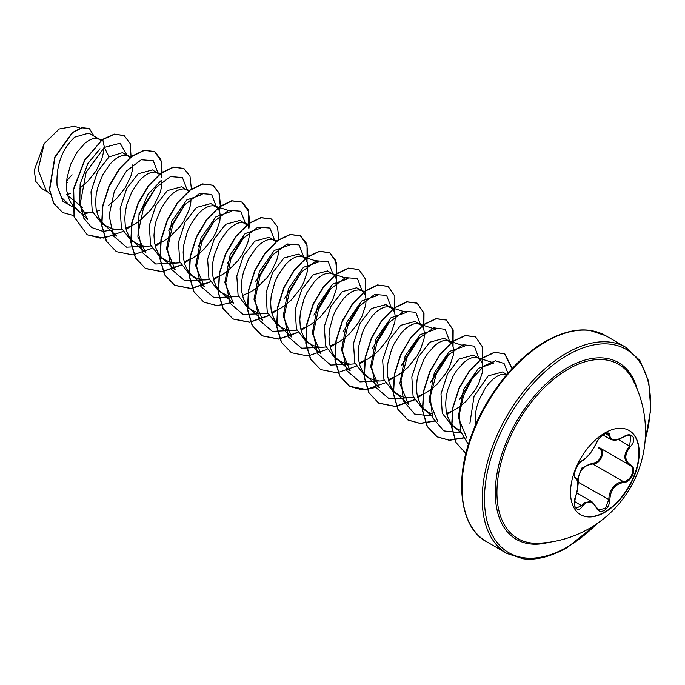 <?xml version="1.0" encoding="UTF-8"?>
<svg xmlns="http://www.w3.org/2000/svg" width="685" height="685" viewBox="0 0 685 685"><rect width="100%" height="100%" fill="white"/><g stroke="black" fill="none" stroke-linecap="round" stroke-linejoin="round"><path stroke-width="1.03" d="M629.01 430.445A48.592 28.051 -60 0 1 636.254 469.43A48.592 28.051 -60 0 1 604.555 512.097A48.592 28.051 -60 0 1 580.426 514.598M604.881 432.946A48.592 28.051 -60 0 1 629.172 430.54A48.592 28.051 -60 0 1 636.622 469.473A48.592 28.051 -60 0 1 604.881 512.286A48.592 28.051 -60 0 1 580.589 514.692A48.592 28.051 -60 0 1 573.139 475.758A48.592 28.051 -60 0 1 604.881 432.946M582.464 460.508C587.687 457.143 592.234 451.483 596.104 443.537C597.894 439.513 600.608 436.328 604.23 433.973C607.775 432.192 609.659 432.732 609.856 435.6C610.583 440.909 615.13 441.32 623.513 436.825C631.861 430.933 637.589 439.094 630.405 446.603C624.326 454.36 624.326 460.423 630.405 464.79C637.598 467.761 631.844 482.54 623.513 482.514C615.13 484.064 610.575 489.724 609.856 499.511C609.65 504.443 607.775 508.107 604.23 510.496C600.599 512.252 597.894 511.241 596.104 507.457C592.225 500.341 587.679 499.939 582.464 506.241C577.369 514.007 571.641 505.821 575.588 496.445C578.517 486.855 578.517 480.784 575.588 478.233C571.641 477.154 577.378 462.375 582.464 460.508A0.796 0.659 63.4 0 1 582.173 460.851L582.173 460.851C584.108 460.106 589.52 454.72 591.095 452.134L596.258 443.392C599.281 437.295 600.865 436.833 603.245 434.71C606.037 433.262 607.569 432.834 607.852 433.425L610.883 439.539M577.327 480.014L581.865 468.009L592.602 463.034L592.825 463.985L588.509 464.738C581.377 467.804 578.003 473.54 578.397 481.94L577.832 486.333M596.25 507.251L598.604 509.914L605.446 508.321L608.802 499.502C609.145 491.47 612.638 485.802 619.283 482.505L623.239 481.546C631.048 481.632 636.365 467.958 629.618 465.141L599.204 447.579C606.242 450.499 600.899 464.267 592.825 463.985L623.239 481.546A0.796 0.445 86 0 1 623.513 482.514M575.546 496.556L575.648 496.531C574.081 503.903 574.313 507.765 576.35 508.116L581.651 505.573L584.262 502.747L591.96 501.711L596.258 507.028A0.796 0.428 157.4 0 1 596.104 507.457M582.173 460.851C574.321 466.237 573.465 477.796 575.203 477.222L575.1 477.145M592.602 463.034C600.154 463.385 605.069 450.704 598.476 447.93A0.796 0.471 -61.9 0 1 599.144 447.553M538.067 543.248L538.067 543.248A100.669 58.122 -60 0 1 498.62 473.746A100.669 58.122 -60 0 1 568.122 369.198A100.669 58.122 -60 0 1 632.649 379.439A111.852 111.852 0 0 1 538.067 543.248M506.874 374.507L502.499 371.981L488.165 375.868L474.011 396.504L469.91 423.253M506.438 374.43L501.3 374.447L497.447 376.056L493.397 378.882L489.347 382.838L485.485 387.796L479.063 399.971L476.811 406.77L475.373 413.731L475.116 426.019M66.676 194.703L70.452 193.427M99.368 139.235L88.75 133.104L74.682 137.146C61.864 149.279 55.99 165.47 57.078 185.703L61.256 197.109L68.937 204.712L77.996 209.944L73.92 206.793L70.658 202.546L68.294 197.348L66.899 191.372L66.471 184.839L67.01 177.972L70.701 164.212L77.122 152.027L85.034 143.122L89.084 140.297L92.946 138.687L98.075 138.661L101.02 140.579M81.267 211.442L88.065 212.598L92.621 212.247M96.653 211.305L99.616 210.269M130.193 157.422L122.546 152.618L108.975 156.942L97.57 171.678L90.977 191.791L92.235 211.16L101.928 223.764L111.929 228.739L117.229 229.441L121.784 229.09M128.54 156.077L125.595 155.178L122.11 155.529L118.257 157.139L114.207 159.965L110.157 163.92L102.81 174.649L97.621 187.853L96.183 194.805L95.643 201.681L96.063 208.214L97.467 214.191L99.822 219.388L103.084 223.635L107.16 226.786M125.817 228.148L134.662 224.209L140.339 220.305L150.417 210.235L154.485 204.481L160.11 192.759L161.506 187.27L161.908 181.705M159.528 174.452L152.472 169.897L138.139 173.785L126.759 188.469L120.123 208.608L121.408 228.019L131.1 240.606L141.093 245.581L146.402 246.275L150.983 245.924M157.704 172.92L154.767 172.012L151.282 172.363L147.421 173.973L143.37 176.798L139.32 180.754L131.982 191.483L126.785 204.687L125.346 211.648L124.816 218.524L125.235 225.057L126.631 231.025L128.994 236.231L132.256 240.478L136.332 243.62M154.99 244.99L163.826 241.043L169.512 237.147L179.581 227.069L183.657 221.323L189.274 209.601L190.678 204.113L191.081 198.547M188.529 191.098L181.645 186.74L167.311 190.618L155.932 205.294L149.287 225.493L150.589 244.845L160.264 257.449L170.265 262.415L175.574 263.117L180.146 262.766M186.877 189.754L183.931 188.855L180.446 189.206L176.593 190.815L172.543 193.641L168.493 197.597L161.146 208.326L155.957 221.529L154.519 228.49L153.979 235.357L154.408 241.899L155.803 247.867L158.166 253.065L161.42 257.312L165.496 260.463M184.154 261.833L192.999 257.885L198.676 253.989L203.984 249.263L212.829 238.166L216.083 232.258L219.842 220.955L220.27 216.032L219.731 211.888L218.292 208.694L216.04 206.596L213.103 205.697L209.619 206.048L205.757 207.658L201.707 210.483L197.657 214.439L190.319 225.168L187.373 231.573L183.683 245.333L183.152 252.2L183.571 258.733L184.976 264.71L187.33 269.907L190.593 274.154L194.668 277.305L199.429 279.257L204.738 279.959L209.31 279.608M216.04 206.596L210.817 203.573L196.475 207.461L185.078 222.163L178.485 242.31L179.744 261.661L189.437 274.283L194.668 277.305M213.326 278.667L222.163 274.728L227.848 270.832L237.918 260.754L241.993 255L247.61 243.278L249.015 237.798L249.417 232.232M247.037 224.98L239.981 220.416L225.648 224.303L214.268 238.996L207.623 259.127L208.925 278.53L218.601 291.125L228.602 296.1L233.91 296.802L238.491 296.442M245.213 223.438L242.267 222.539L238.782 222.89L234.929 224.5L230.879 227.326L226.829 231.282L219.483 242.01L214.294 255.214L212.855 262.167L212.316 269.042L212.744 275.575L214.14 281.552L216.503 286.75L219.757 290.997L223.832 294.148M242.49 295.509L251.335 291.57L257.012 287.666L267.09 277.596L271.166 271.842L276.783 260.12L278.187 254.632L278.589 249.066M276.029 241.617L269.154 237.258L254.811 241.146L243.423 255.822L236.804 276.038L238.097 295.363L247.773 307.967L257.766 312.942L263.074 313.636L267.655 313.285M274.377 240.281L271.44 239.373L267.955 239.724L264.093 241.334L260.043 244.16L255.993 248.116L248.655 258.844L243.458 272.048L242.019 279.009L241.488 285.885L241.908 292.418L243.312 298.386L245.667 303.592L248.929 307.839L253.005 310.981M271.662 312.351L280.499 308.404L286.184 304.508L291.493 299.782L300.33 288.685L303.592 282.777L307.351 271.474L307.77 266.559L307.24 262.406L305.801 259.213L303.549 257.115L300.604 256.216L297.119 256.567L293.266 258.176L289.216 261.002L285.166 264.958L277.819 275.687L274.882 282.092L271.192 295.851L270.652 302.719L271.08 309.26L272.476 315.228L274.839 320.426L278.101 324.673L282.169 327.824L286.938 329.776L292.247 330.478L296.819 330.127M303.549 257.115L298.317 254.101L283.984 257.98L272.579 272.681L265.986 292.837L267.253 312.18L276.945 324.81L282.169 327.824M300.826 329.194L309.671 325.247L315.357 321.351L320.657 316.624L329.502 305.527L332.764 299.619L336.523 288.317L336.943 283.393L336.403 279.249L334.965 276.055L332.722 273.957L329.776 273.058L326.291 273.409L322.429 275.019L318.379 277.845L314.338 281.8L306.991 292.529L304.046 298.934L300.355 312.694L299.825 319.561L300.244 326.094L301.648 332.071L304.003 337.268L307.265 341.515L311.341 344.666L316.102 346.619L321.411 347.321L325.992 346.97M332.722 273.957L327.49 270.935L313.156 274.822L301.768 289.524L295.158 309.62L296.425 329.04L306.109 341.644L311.341 344.666M329.999 346.028L338.844 342.089L344.521 338.193L349.829 333.467L358.666 322.361L361.928 316.461L365.687 305.159L366.115 300.235L365.576 296.091L364.137 292.897L361.885 290.8L358.949 289.901L355.464 290.252L351.602 291.861L347.552 294.687L343.502 298.643L336.155 309.372L333.218 315.768L329.528 329.528L328.988 336.403L329.416 342.937L330.812 348.913L333.175 354.111L336.438 358.358L340.505 361.509L345.274 363.461L350.583 364.163L355.164 363.803M361.885 290.8L356.654 287.777L342.32 291.664L330.932 306.341L324.313 326.539L325.606 345.891L335.282 358.486L340.505 361.509M359.163 362.87L368.008 358.931L373.693 355.027L379.002 350.3L387.838 339.203L391.101 333.295L394.86 321.993L395.279 317.078L394.748 312.934L393.31 309.74L391.058 307.642L388.112 306.734L384.627 307.085L380.766 308.695L376.724 311.521L372.674 315.477L365.328 326.206L362.382 332.61L358.7 346.37L358.161 353.246L358.58 359.779L359.985 365.756L362.339 370.953L365.602 375.2L369.677 378.343L374.447 380.303L379.747 381.006L384.328 380.646M391.058 307.642L385.826 304.619L371.493 308.507L360.087 323.226L353.494 343.373L354.761 362.707L364.446 375.329L369.677 378.343M388.335 379.713L397.18 375.765L402.857 371.869L408.166 367.143L417.002 356.046L420.265 350.138L424.024 338.835L424.452 333.92L423.912 329.768L422.474 326.574L420.222 324.476L417.285 323.577L413.8 323.928L409.938 325.538L405.888 328.363L401.838 332.319L394.5 343.048L391.555 349.453L387.864 363.213L387.333 370.08L387.753 376.622L389.149 382.59L391.512 387.787L394.774 392.034L398.85 395.185L403.611 397.137L408.919 397.839L413.5 397.488M420.222 324.476L414.99 321.462L400.656 325.341L389.268 340.043L382.667 360.147L383.934 379.558L393.618 392.171L398.85 395.185M417.507 396.555L426.344 392.608L432.029 388.712L437.338 383.985L446.175 372.888L449.437 366.98L453.196 355.678L453.616 350.754L453.085 346.61L451.646 343.416L448.093 340.745L442.964 340.77L439.111 342.38L435.061 345.206L427.149 354.111L423.664 359.89L418.475 373.094L417.037 380.055L416.497 386.922L416.917 393.455L418.321 399.432L420.676 404.63L423.938 408.876L428.014 412.027L431.285 413.526M449.394 341.318L444.163 338.296L429.829 342.183L418.449 356.859L411.822 377.05L413.106 396.409L422.782 409.005L428.014 412.027M446.671 413.389L455.516 409.45L461.193 405.554L466.502 400.828L475.347 389.722L478.601 383.823L482.36 372.52L482.788 367.597L482.249 363.452L480.81 360.259L477.265 357.587L472.136 357.613L468.275 359.223L464.224 362.048L456.321 370.953L452.836 376.733L447.639 389.936L446.2 396.889L445.67 403.765L446.089 410.298L447.493 416.274L449.848 421.472L453.11 425.719L457.186 428.87L460.457 430.368M478.558 358.161L473.326 355.138L458.993 359.026L447.596 373.745L440.994 393.901L442.27 413.226L451.954 425.847L457.186 428.87M79.357 188.581L87.312 181.902L96.148 170.805L101.774 159.074L103.17 153.594L103.572 148.028M108.521 205.423L116.484 198.744L125.321 187.639L130.938 175.917L132.342 170.437L132.744 164.871M227.163 263.811L243.235 237.327M402.172 364.857L418.252 338.339M431.344 381.691L447.416 355.19M66.668 180.943L72.053 174.735M47.744 191.954L41.494 188.349L35.791 181.431L34.25 170.257L44.14 143.704L59.218 128.968L74.305 126.288M44.14 143.704L38.112 169.811L46.237 190.593L50.176 194.155M82.491 207.461L67.764 195.567M108.975 156.942L104.385 147.386L120.158 143.208L127.076 155.23M75.752 208.651L62.883 201.244L57.078 185.703M116.253 229.406L102.93 231.393L91.627 227.506L83.724 218.138L80.111 204.515L86.156 172.166L104.385 147.386L102.776 139.552L114.566 134.243L124.148 135.596L130.176 143.567L131.075 156.728M88.904 212.598L82.277 214.756M73.911 215.638L62.695 212.555L53.892 203.488L49.654 189.831L55.023 157.242L72.541 132.736L81.9 127.795L89.392 128.54L94.068 136.178M102.536 139.406L84.495 160.264L73.458 189.171L74.066 216.931L87.286 234.844L74.305 217.077L73.697 189.317L84.734 160.401L102.536 139.406L114.326 134.106L124.028 135.527M62.575 212.478L53.653 203.342L49.414 189.694L54.783 157.096L72.293 132.599L81.652 127.65L89.273 128.472M67.849 182.167L66.531 182.998M466.862 438.16L458.188 417.216L463.505 389.662L478.455 368.342L493.868 362.964M437.681 421.326L429.015 400.374L434.333 372.828L449.283 351.508L464.695 346.13M395.562 392.788L408.5 404.501L399.826 383.523L405.16 355.96L420.119 334.648L435.532 329.279L418.929 323.902M366.389 375.945L379.336 387.659L370.662 366.715L375.979 339.143L390.947 317.806L406.376 312.42L389.756 307.068M337.225 359.111L350.163 370.816L341.498 349.864L346.815 322.301L361.774 300.972L377.204 295.586L374.224 294.618M308.053 342.269L321 353.982L312.343 333.013L317.66 305.459L332.61 284.147L348.023 278.769L331.42 273.383M291.836 337.131L283.17 316.179L288.488 288.625L303.438 267.304L318.85 261.927M249.717 308.584L262.663 320.297L253.989 299.328L259.315 271.757L274.283 250.445L289.695 245.067L286.724 244.1M220.544 291.75L233.491 303.464L224.817 282.511L230.134 254.948L245.102 233.602L260.531 228.216L257.551 227.257M204.335 286.604L195.662 265.66L200.979 238.097L215.938 216.768L231.359 211.382L218.866 207.349M175.172 269.762L166.498 248.809L171.815 221.264L186.765 199.943L202.178 194.566M133.044 241.223L145.982 252.936L137.89 237.001L139.004 215.193L148.097 194.18L161.249 180.386M74.708 207.546L87.646 219.26L79.777 204.361L80.136 183.94L87.894 163.535L100.027 148.756M138.849 214.054L154.93 188.726M158.012 173.099L153.252 160.692L141.273 159.742L126.511 170.993L114.284 191.475L109.112 215.39L113.367 235.888L126.545 247.165L145.417 246.249M168.664 230.211L184.102 205.569M187.176 189.942L182.424 177.535L170.437 176.584L155.683 187.836L143.448 208.317L138.276 232.232L142.531 252.731L155.718 264.008L174.589 263.083M197.845 247.037L213.266 222.402M216.349 206.784L211.596 194.377L199.609 193.427L184.847 204.678L172.62 225.159L167.448 249.075L171.704 269.573L184.881 280.85L203.762 279.925M227 263.888L242.439 239.245M245.521 223.627L240.76 211.22L228.781 210.261L214.02 221.52L201.792 242.002L196.612 265.908L200.868 286.407L214.054 297.692L232.926 296.768M255.505 281.432L271.602 256.087M274.685 240.461L269.933 228.054L257.945 227.103L243.184 238.363L230.956 258.836L225.785 282.751L230.04 303.25L243.218 314.526L262.09 313.61M284.66 298.292L300.775 272.93M303.857 257.303L299.097 244.896L287.109 243.946L272.356 255.197L260.12 275.678L254.948 299.593L259.204 320.092L272.39 331.369L291.262 330.444M313.884 315.074L331.086 286.364M333.021 274.146L328.269 261.738L316.282 260.788L301.52 272.039L289.293 292.521L284.121 316.436L288.376 336.934L301.563 348.211L320.434 347.286M343.039 331.925L360.25 303.207M362.194 290.988L357.433 278.581L345.454 277.622L330.692 288.882L318.465 309.363L313.285 333.27L317.54 353.768L330.727 365.054L349.598 364.129M372.135 348.845L389.423 320.041M391.358 307.822L386.605 295.415L374.618 294.464L359.865 305.724L347.629 326.197L342.457 350.112L346.713 370.611L359.89 381.887L378.771 380.971M401.367 365.619L418.595 336.874M420.53 324.664L415.769 312.257L403.79 311.307L389.029 322.558L376.801 343.039L371.621 366.954L375.885 387.453L389.063 398.73L407.943 397.805M430.574 382.418L447.759 353.725M449.703 341.507L445.224 329.331L433.853 327.832L419.58 337.859L407.207 356.953L401.016 380.055L403.499 400.948L414.665 414.074L432.038 416.06M459.644 399.364L476.931 370.568M478.866 358.349L474.388 346.173L463.026 344.675L448.744 354.702L436.379 373.796L430.18 396.898L432.663 417.79L443.829 430.908L461.202 432.903M507.953 373.248L504.066 363.478L495.401 360.789L484.038 365.953L472.573 378.18L463.617 395.348L459.301 414.365L460.851 431.781L468.369 444.462M87.286 234.844L103.82 238.097L122.838 231.504M126.143 229.432L130.236 226.495M162.182 172.466L160.864 159.477L154.742 151.668L144.432 150.366L131.948 156.385L119.464 168.989L109.155 186.406L102.87 206.142L101.842 225.365L106.509 241.3L116.441 251.678L133.001 254.94L152.036 248.321M155.315 246.275L159.399 243.338M191.38 188.974L189.993 176.199L183.923 168.51L173.613 167.2L161.129 173.219L148.636 185.815L138.327 203.231L132.042 222.976L131.015 242.199L135.673 258.134L145.605 268.52L162.157 271.782L181.2 265.163M184.488 263.117L188.572 260.18M220.544 205.817L219.157 193.042L213.086 185.344L202.769 184.042L190.284 190.07L177.792 202.674L167.482 220.091L161.206 239.836L160.187 259.058L164.854 274.993L174.786 285.371L191.338 288.625L210.363 282.006M213.651 279.951L217.744 277.014M248.869 228.61L249.683 222.985M249.717 222.659L248.33 209.875L242.242 202.178L231.932 200.885L219.44 206.921L206.956 219.525L196.646 236.942L190.37 256.687L189.351 275.901L194.026 291.836L203.959 302.205L217.119 305.621L232.343 302.419M278.881 239.502L277.493 226.718L271.414 219.029L261.105 217.727L248.621 223.747L236.137 236.351L225.827 253.767L219.542 273.503L218.515 292.726L223.182 308.661L233.114 319.039L249.665 322.301L268.708 315.691M271.988 313.636L276.072 310.699M308.027 256.661L306.709 243.68L300.595 235.871L290.286 234.561L277.802 240.581L265.309 253.176L255 270.592L248.715 290.337L247.687 309.56L252.354 325.495L262.278 335.881L278.829 339.143L297.872 332.533M301.16 330.478L305.245 327.541M336.378 279.137L336.498 262.535L329.759 252.705L319.45 251.404L306.957 257.432L294.464 270.036L284.164 287.46L277.879 307.197L276.86 326.42L281.535 342.354L291.467 352.732L308.019 355.977L327.045 349.367M330.324 347.312L334.417 344.375M365.542 295.971L365.662 279.377L358.914 269.539L348.605 268.246L336.121 274.283L323.628 286.887L313.328 304.303L307.043 324.048L306.024 343.262L310.699 359.188L320.631 369.566L337.183 372.82L356.217 366.21M359.497 364.155L363.581 361.218M394.714 312.814L394.834 296.22L388.095 286.39L377.786 285.088L365.302 291.108L352.809 303.712L342.5 321.128L336.215 340.865L335.196 360.087L339.863 376.022L349.787 386.4L361.903 389.791L375.902 387.487M388.66 380.997L392.753 378.06M423.878 329.656L423.998 313.062L417.268 303.232L406.958 301.922L394.474 307.942L381.99 320.546L371.672 337.953L365.388 357.698L364.36 376.921L369.027 392.856L378.951 403.242L395.51 406.505L414.553 399.886M417.833 397.839L421.926 394.902M453.05 346.499L453.17 329.896L446.432 320.066L436.122 318.765L423.63 324.793L411.146 337.397L400.836 354.821L394.551 374.567L393.533 393.781L398.208 409.716L408.14 420.093L420.248 423.476L434.239 421.164M447.005 414.673L451.09 411.736M482.223 363.333L482.334 346.738L475.587 336.9L465.278 335.607L452.794 341.635L440.309 354.248L430 371.664L423.724 391.409L422.705 410.623L427.371 426.55L437.304 436.927L449.42 440.318L463.403 438.006M512.269 368.444L504.768 353.751L494.527 352.433L482.129 358.358L469.696 370.799L459.378 388.035L453.008 407.635L451.809 426.806L456.227 442.818L465.886 453.419L456.116 442.921L451.586 426.935L452.716 407.746L459.053 388.087L469.362 370.773L481.82 358.264L494.253 352.296L504.768 353.751M87.038 234.707L100.233 238.115L115.482 234.895M161.198 177.552L161.206 161.215L154.502 151.522L144.192 150.22L131.708 156.248L119.216 168.852L108.906 186.26L102.622 206.005L101.603 225.219L106.269 241.154L116.322 251.609M183.794 168.441L173.373 167.063L160.881 173.082L148.397 185.678L138.087 203.094L131.794 222.831L130.766 242.053L135.433 257.988L145.357 268.374L161.985 271.637L181.088 264.949M184.411 262.86L187.596 260.6M219.534 211.237L220.245 206.331M220.279 206.005L218.96 193.016L212.838 185.207L202.529 183.897L190.045 189.933L177.552 202.537L167.243 219.953L160.958 239.699L159.939 258.921L164.614 274.848L174.547 285.225L191.158 288.471L210.252 281.792M213.583 279.694L216.76 277.434M248.706 228.071L248.706 211.725L242.002 202.041L231.684 200.748L219.2 206.776L206.716 219.38L196.407 236.804L190.13 256.541L189.111 275.764L193.786 291.69L203.839 302.136M271.294 218.96L260.865 217.582L248.381 223.61L235.897 236.205L225.588 253.621L219.303 273.366L218.275 292.581L222.942 308.515L232.866 318.902L249.494 322.156L268.597 315.468M271.919 313.379L275.096 311.118M307.043 261.756L307.051 245.418L300.347 235.734L290.046 234.424L277.562 240.444L265.069 253.039L254.76 270.455L248.475 290.192L247.439 309.414L252.106 325.358L262.03 335.736L278.658 338.998L297.761 332.311M301.092 330.221L304.268 327.961M336.215 278.598L336.917 273.692M336.951 273.366L335.633 260.377L329.511 252.568L319.201 251.267L306.717 257.295L294.225 269.899L283.915 287.315L277.639 307.06L276.612 326.283L281.287 342.209L291.339 352.664M358.794 269.47L348.365 268.109L335.873 274.137L323.388 286.741L313.079 304.166L306.803 323.902L305.784 343.125L310.459 359.051L320.511 369.498M387.967 286.321L377.538 284.943L365.054 290.971L352.569 303.566L342.26 320.982L335.975 340.728L334.948 359.942L339.614 375.877L349.547 386.263L366.167 389.517L385.27 382.829M388.592 380.74L391.769 378.48M423.715 329.117L423.724 312.78L417.028 303.095L406.719 301.785L394.235 307.805L381.742 320.4L371.433 337.816L365.148 357.553L364.12 376.776L368.778 392.719L378.711 403.105L395.331 406.359L414.442 399.663M417.764 397.583L420.941 395.322M452.888 345.959L452.888 329.613L446.183 319.929L435.874 318.628L423.39 324.656L410.897 337.26L400.588 354.676L394.312 374.421L393.293 393.644L397.959 409.579L407.892 419.956L420.068 423.339L434.136 420.975M446.928 414.416L450.113 412.156M475.467 336.832L465.038 335.47L452.545 341.498L440.061 354.102L429.76 371.527L423.476 391.263L422.457 410.486L427.132 426.412L437.064 436.79L449.24 440.181L463.308 437.818M512.055 368.676L504.52 353.606M577.746 481.94L608.802 499.502L609.856 499.511M630.405 464.79A0.796 0.522 117.9 0 1 629.618 465.141C623.307 460.551 623.307 454.146 629.618 445.909L630.945 435.694C629.806 434.718 627.323 435.155 623.496 437.004L623.324 436.936M598.604 509.914L596.258 507.028A0.796 0.428 157.4 0 0 596.07 506.866M623.513 436.825L623.496 437.004C614.205 441.782 614.539 440.172 610.883 439.53M630.405 446.603L618.392 439.428M609.856 435.6A0.796 0.642 -179.5 0 1 608.802 435.566L605.343 433.571M575.143 477.18L575.289 477.265A0.796 0.736 115.6 0 1 575.588 478.233M575.443 477.351C579.416 481.161 577.952 489.903 575.648 496.531L575.588 496.445M574.527 501.463L582.464 506.241M549.002 542.28A102.091 58.944 -60 0 1 495.897 481.589A102.091 58.944 -60 0 1 567.488 367.665A102.091 58.944 -60 0 1 637.273 389.388M596.763 523.828A117.409 67.781 -60 0 1 567.488 546.887A117.409 67.781 -60 0 1 484.466 498.954A117.409 67.781 -60 0 1 567.488 355.164A117.409 67.781 -60 0 1 645.167 439.976M486.675 541.766L506.866 553.429A118.993 68.697 -60 0 1 488.628 458.077A118.993 68.697 -60 0 1 566.367 353.22A118.993 68.697 -60 0 1 625.859 347.329L605.668 335.667A118.993 68.697 120 0 0 546.168 341.558A118.993 68.697 120 0 0 468.437 446.414A118.993 68.697 120 0 0 486.675 541.766C462.375 529.659 452.588 484.423 471.777 434.41C485.896 395.476 515.608 358.255 545.38 341.481C561.88 332.259 576.65 328.552 589.691 330.358L605.668 335.667M576.744 492.926L591.96 501.711M506.866 553.429L522.955 558.754C535.978 560.518 550.706 556.802 567.154 547.615L598.202 522.826M80.094 128.112L74.314 126.245M461.288 433.16L453.898 426.472M493.876 362.939L477.265 357.587M432.115 416.317L424.726 409.63M464.704 346.096L448.093 340.745M364.711 291.553L360.593 290.226M291.827 337.14L278.881 325.426M318.867 261.893L306.375 257.868M306.075 257.774L302.256 256.541M276.903 240.932L273.084 239.707M248.038 224.192L243.92 222.865M204.318 286.621L191.38 274.908M218.566 207.255L214.748 206.022M175.154 269.779L162.208 258.065M202.195 194.531L199.215 193.572M189.402 190.413L185.575 189.18M160.53 173.673L156.411 172.346M116.818 236.102L103.872 224.389M131.366 156.831L127.239 155.504M101.894 139.894L98.075 138.661M645.022 441.722L650.75 409.561L648.772 381.648L639.936 360.575L625.859 347.329M602.903 434.949L610.789 439.496M629.327 464.978L629.798 465.235"/></g></svg>
